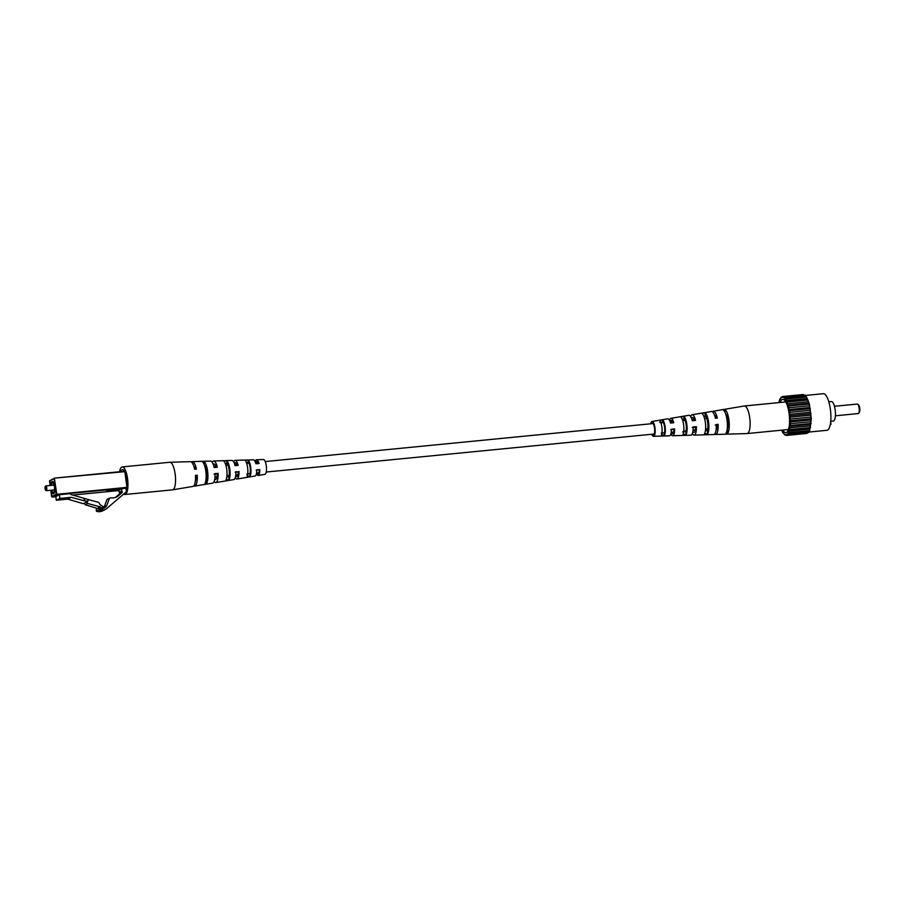<?xml version="1.0" encoding="UTF-8"?>
<svg xmlns="http://www.w3.org/2000/svg" width="905" height="905" viewBox="0 0 905 905"><rect width="100%" height="100%" fill="white"/><g stroke="black" fill="none" stroke-linecap="round" stroke-linejoin="round"><path stroke-width="1.36" d="M727.835 433.201A12.444 3.744 -95.6 0 0 728.921 419.977A12.444 3.744 -95.6 0 0 724.656 409.445L722.869 409.75A12.319 3.711 84.4 0 1 727.077 420.169A12.319 3.711 84.4 0 1 726.002 433.257L727.835 433.201L727.303 429.264A8.643 2.602 -95.6 0 0 727.903 421.153A8.643 2.602 -95.6 0 0 725.584 413.743M725.063 412.465L724.656 409.445M670.741 429.603L673.954 429.275A6.674 2.014 84.4 0 1 672.732 433.586A6.674 2.014 84.4 0 1 672.483 433.653A6.674 2.014 84.4 0 1 671.193 432.477M692.302 427.386L695.515 427.058A7.455 2.24 84.4 0 1 694.146 432.273A7.455 2.24 84.4 0 1 693.864 432.352A7.455 2.24 84.4 0 1 692.868 431.73M715.233 425.033L717.065 424.852A8.236 2.477 84.4 0 1 715.968 430.599M714.441 414.931A8.236 2.477 84.4 0 1 716.126 418.234M691.556 418.314A7.455 2.24 84.4 0 1 692.189 417.578A7.455 2.24 84.4 0 1 692.416 417.51A7.455 2.24 84.4 0 1 694.588 420.52M670.153 421.775A6.674 2.014 84.4 0 1 670.978 420.44A6.674 2.014 84.4 0 1 671.182 420.373A6.674 2.014 84.4 0 1 673.049 422.805M652.471 434.196A5.973 1.799 -95.6 0 0 653.376 434.819A5.973 1.799 -95.6 0 0 653.602 434.762A5.973 1.799 -95.6 0 0 654.564 428.325A5.973 1.799 -95.6 0 0 652.211 422.94A5.973 1.799 -95.6 0 0 652.03 422.997A5.973 1.799 -95.6 0 0 651.453 423.732M705.436 430.554L707.258 430.441A7.907 2.376 -95.6 0 0 707.676 422.59A7.907 2.376 -95.6 0 0 705.346 416.119L703.841 416.323M682.642 431.866L685.832 431.685A7.127 2.149 -95.6 0 0 686.137 424.784A7.127 2.149 -95.6 0 0 684.146 419.049L682.257 419.309M661.216 433.076L664.406 432.895A6.335 1.912 -95.6 0 0 664.598 426.99A6.335 1.912 -95.6 0 0 662.946 422.013L659.79 422.454M650.718 423.8A7.455 2.24 84.4 0 1 651.838 421.538A7.455 2.24 84.4 0 1 652.041 421.47A7.455 2.24 84.4 0 1 654.994 428.156A7.455 2.24 84.4 0 1 653.795 436.221A7.455 2.24 84.4 0 1 653.489 436.301A7.455 2.24 84.4 0 1 651.747 434.264M653.489 436.301L669.462 435.837A8.541 2.568 -95.6 0 0 669.802 435.746A8.541 2.568 -95.6 0 0 671.374 429.287L674.61 428.936A8.767 2.636 84.4 0 1 673.003 435.644A8.767 2.636 84.4 0 1 672.653 435.735A8.767 2.636 84.4 0 1 670.888 433.981M672.653 435.735L690.911 435.203A10.012 3.02 -95.6 0 0 691.307 435.101A10.012 3.02 -95.6 0 0 693.128 426.968L696.364 426.628A10.226 3.077 84.4 0 1 694.508 435.011A10.226 3.077 84.4 0 1 694.101 435.113A10.226 3.077 84.4 0 1 692.359 433.676M694.101 435.113L713.717 434.536A11.573 3.484 -95.6 0 0 714.181 434.423A11.573 3.484 -95.6 0 0 716.262 424.513L718.117 424.321A11.697 3.518 84.4 0 1 716.013 434.366A11.697 3.518 84.4 0 1 715.538 434.49A11.697 3.518 84.4 0 1 714.588 434.117M715.538 434.49L747.021 433.563A13.858 4.174 -95.6 0 0 747.111 433.563A13.858 4.174 -95.6 0 0 747.575 433.427A13.858 4.174 -95.6 0 0 749.725 417.782A13.858 4.174 -95.6 0 0 744.408 405.983A13.858 4.174 -95.6 0 0 744.329 405.994L713.264 411.209A11.697 3.518 84.4 0 1 717.292 418.11L715.436 418.302A11.573 3.484 -95.6 0 0 711.466 411.504L692.11 414.75A10.226 3.077 84.4 0 1 695.538 420.418L692.302 420.757A10.012 3.02 -95.6 0 0 688.954 415.282L670.944 418.302A8.767 2.636 84.4 0 1 673.784 422.726L670.537 423.076A8.541 2.568 -95.6 0 0 667.8 418.823L652.041 421.47M712.405 411.752A11.697 3.518 84.4 0 1 712.936 411.311A11.697 3.518 84.4 0 1 713.264 411.209M690.673 416.504A10.226 3.077 84.4 0 1 691.816 414.841A10.226 3.077 84.4 0 1 692.11 414.75M669.553 420.361A8.767 2.636 84.4 0 1 670.707 418.382A8.767 2.636 84.4 0 1 670.944 418.302M707.699 433.755A11.075 3.337 -95.6 0 0 708.581 422.126A11.075 3.337 -95.6 0 0 704.905 412.804L701.76 413.336A10.86 3.269 84.4 0 1 705.346 422.477A10.86 3.269 84.4 0 1 704.486 433.834L707.699 433.755L707.258 430.441M686.182 434.321A9.604 2.896 -95.6 0 0 686.85 424.434A9.604 2.896 -95.6 0 0 683.795 416.413L680.65 416.945A9.389 2.828 84.4 0 1 683.614 424.773A9.389 2.828 84.4 0 1 682.981 434.411L686.182 434.321L685.832 431.685M664.666 434.864A8.145 2.455 -95.6 0 0 665.118 426.73A8.145 2.455 -95.6 0 0 662.686 420.044L659.541 420.587A7.919 2.387 84.4 0 1 661.883 427.07A7.919 2.387 84.4 0 1 661.465 434.943L664.666 434.864L664.406 432.895M717.065 424.852L718.117 424.321M662.946 422.013L662.686 420.044M705.346 416.119L704.905 412.804M673.954 429.275L674.61 428.936M684.146 419.049L683.795 416.413M695.515 427.058L696.364 426.628M828.81 401.797L831.401 401.548A9.797 2.953 84.4 0 1 835.168 409.886A9.797 2.953 84.4 0 1 833.313 421.04L830.722 421.289M830.677 421.821L831.005 424.321L830.247 424.694M831.005 424.321L830.304 424.388M835.383 415.791L858.212 413.562A4.774 1.437 -95.6 0 0 858.641 413.268A4.774 1.437 -95.6 0 0 859.117 408.121A4.774 1.437 -95.6 0 0 857.759 404.252A4.774 1.437 -95.6 0 0 857.284 404.049L834.455 406.288M805.065 395.485L823.312 393.698A18.394 5.543 84.4 0 1 830.371 409.354A18.394 5.543 84.4 0 1 826.899 430.305L808.538 432.104M857.759 404.252L858.664 405.067A3.824 1.154 84.4 0 1 859.75 408.166A3.824 1.154 84.4 0 1 859.365 412.295L858.641 413.268M787.814 433.416L808.674 431.368L808.437 432.681L787.576 434.717L788.278 432.658L809.67 430.667L811.31 418.721L809.342 403.992L806.525 396.967L785.144 399.116L784.069 397.137L783.017 397.465L782.486 396.548L779.782 399.286L778.854 402.612M808.674 431.368L809.07 430.723M785.71 434.751L784.533 434.864L784.986 434.31L786.117 435.452L806.966 433.416L807.203 432.794M803.753 395.202L803.335 394.501L782.486 396.548M805.959 397.024L804.918 395.089L784.069 397.137M809.342 403.992L788.481 406.028L787.938 405.248L808.799 403.2M786.117 435.452L787.237 434.423M811.31 418.721L790.45 420.768L790.133 419.106L789.76 414.252L810.62 412.216M790.178 415.723L811.038 413.676M808.029 399.999L787.169 402.046L785.664 399.015M786.06 400.553L806.909 398.505M783.017 397.465L783.866 397.385M788.809 432.714L788.911 431.142L809.771 429.106M788.911 431.142L789.262 429.966L810.122 427.918M810.597 427.522L789.748 429.558L789.703 427.839L789.907 426.312L810.767 424.275M789.703 427.839L810.552 425.803M782.248 397.159L781.026 397.284M780.393 399.229L779.782 399.286M786.479 434.49L787.576 434.717M790.031 417.216L810.891 415.169M789.76 414.252L789.511 412.375L810.36 410.327M784.545 398.404L805.405 396.367M811.163 423.438L790.303 425.486L790.45 420.768M790.167 421.968L811.027 419.92M790.133 419.106L810.993 417.058M783.492 432.929L784.533 434.864M781.75 430.169L782.927 432.986M786.626 401.684L807.475 399.648M810.371 408.653L789.511 410.689L789.013 409.524L809.862 407.488M789.013 409.524L788.481 406.028M788.628 407.782L809.477 405.734M789.907 426.312L790.303 425.486M789.511 412.375L789.511 410.689M790.11 423.732L810.971 421.696M787.938 405.248L787.452 403.754L808.301 401.707M787.452 403.754L787.169 402.046M782.848 430.067A16.72 5.034 -95.6 0 0 786.49 432.477A16.72 5.034 -95.6 0 0 789.092 413.585A16.72 5.034 -95.6 0 0 783.255 399.41A16.72 5.034 -95.6 0 0 780.144 402.487M235.662 475.973A7.002 2.104 -95.6 0 0 236.737 476.675A7.002 2.104 -95.6 0 0 238.241 471.856L235.877 471.765A9.604 2.896 84.4 0 1 233.852 479.571L215.854 482.58A10.86 3.269 -95.6 0 0 218.116 473.349L215.005 473.62A11.075 3.337 84.4 0 1 212.698 483.112L194.688 486.132A12.319 3.711 -95.6 0 0 197.233 475.216L195.457 475.374A12.444 3.744 84.4 0 1 192.889 486.438L172.64 489.831A13.858 4.174 84.4 0 1 172.55 489.843L124.947 494.503A13.858 4.174 84.4 0 1 123.691 494.04M238.241 471.856L235.108 472.15M246.375 462.5L248.423 462.387A6.55 1.968 84.4 0 1 250.153 467.557A6.55 1.968 84.4 0 1 249.938 473.711L246.782 474.152M225.345 463.699L226.997 463.609A7.342 2.206 84.4 0 1 229.067 469.537A7.342 2.206 84.4 0 1 228.739 476.664L226.827 476.935M204.372 465.068A8.179 2.466 84.4 0 1 206.634 471.629A8.179 2.466 84.4 0 1 206.193 479.786L205.955 479.82M125.06 472.342A11.143 3.36 84.4 0 1 126.779 479.107A11.143 3.36 84.4 0 1 126.972 486.641M126.779 487.999A11.143 3.36 84.4 0 1 126.18 490.227M195.276 481.46A8.575 2.579 -95.6 0 0 196.114 475.781L195.491 475.838M214.734 479.243A7.794 2.342 -95.6 0 0 215.514 479.537A7.794 2.342 -95.6 0 0 217.177 473.813L214.044 474.107M256.862 472.942A6.222 1.878 -95.6 0 0 257.97 473.801A6.222 1.878 -95.6 0 0 259.294 469.899L256.16 470.193M235.277 477.693A9.389 2.828 -95.6 0 0 237.008 479.039A9.389 2.828 -95.6 0 0 238.977 471.482M256.398 473.768A7.919 2.387 -95.6 0 0 258.163 475.487L264.916 474.356A7.455 2.24 -95.6 0 0 266.285 465.871A7.455 2.24 -95.6 0 0 263.468 459.525L256.624 459.729A7.919 2.387 -95.6 0 0 255.221 461.754M250.719 467.274A8.541 2.568 84.4 0 1 250.221 475.872L247.076 476.415A8.767 2.636 -95.6 0 0 247.608 467.546A8.767 2.636 -95.6 0 0 244.927 460.306L248.14 460.226A8.541 2.568 84.4 0 1 250.719 467.274M229.836 469.141A10.012 3.02 84.4 0 1 229.123 479.503L225.978 480.035A10.226 3.077 -95.6 0 0 226.725 469.423A10.226 3.077 -95.6 0 0 223.411 460.86L226.623 460.769A10.012 3.02 84.4 0 1 229.836 469.141M207.607 471.143A11.573 3.484 84.4 0 1 206.668 483.327L204.869 483.632A11.697 3.518 -95.6 0 0 205.831 471.301A11.697 3.518 -95.6 0 0 201.906 461.437L203.738 461.38A11.573 3.484 84.4 0 1 207.607 471.143M119.607 471.731A13.858 4.174 84.4 0 1 121.768 467.071A13.858 4.174 84.4 0 1 122.243 466.923L169.846 462.263A13.858 4.174 84.4 0 1 169.936 462.263A13.858 4.174 84.4 0 1 175.163 474.05A13.858 4.174 84.4 0 1 173.025 489.696A13.858 4.174 84.4 0 1 172.64 489.831M193.761 485.906A12.319 3.711 -95.6 0 0 194.688 486.132M214.146 481.494A10.86 3.269 -95.6 0 0 215.854 482.58M258.163 475.487A7.919 2.387 -95.6 0 0 259.837 469.627L256.737 469.899A8.145 2.455 84.4 0 1 255.018 476.019L237.008 479.039M217.177 473.813L218.116 473.349M250.221 475.872L249.938 473.711M204.157 464.503L203.738 461.38M206.668 483.327L206.193 479.786M237.336 465.442A7.002 2.104 -95.6 0 0 235.379 462.727A7.002 2.104 -95.6 0 0 234.452 463.62M195.175 469.209A8.575 2.579 -95.6 0 0 193.772 466.075M216.25 467.319A7.794 2.342 -95.6 0 0 213.987 464.039A7.794 2.342 -95.6 0 0 213.286 464.469M258.4 463.564A6.222 1.878 -95.6 0 0 256.76 461.414A6.222 1.878 -95.6 0 0 255.832 462.478M120.851 471.618A11.143 3.36 84.4 0 1 122.537 469.616A11.143 3.36 84.4 0 1 124.517 471.256M226.997 463.609L226.623 460.769M229.123 479.503L228.739 476.664M196.114 475.781L197.233 475.216M122.243 466.923A13.858 4.174 84.4 0 1 127.662 479.514A13.858 4.174 84.4 0 1 125.41 494.368A13.858 4.174 84.4 0 1 124.947 494.503M248.423 462.387L248.14 460.226M169.936 462.263L190.469 461.663A12.444 3.744 84.4 0 1 194.643 469.254L196.419 469.095A12.319 3.711 -95.6 0 0 192.29 461.607L210.537 461.075A11.075 3.337 84.4 0 1 214.191 467.512L217.291 467.229A10.86 3.269 -95.6 0 0 213.738 460.984L231.985 460.441A9.604 2.896 84.4 0 1 235.051 465.645L238.162 465.362A9.389 2.828 -95.6 0 0 235.176 460.351A9.389 2.828 -95.6 0 0 233.739 462.002M192.29 461.607A12.319 3.711 -95.6 0 0 191.419 462.002M213.738 460.984A10.86 3.269 -95.6 0 0 212.268 462.387M235.176 460.351L253.423 459.819A8.145 2.455 84.4 0 1 255.911 463.779L259.022 463.507A7.919 2.387 -95.6 0 0 256.624 459.729M87.762 499.39L70.839 494.515L70.714 493.61L59.379 494.718L59.877 498.44L71.212 497.331L83.713 500.669L84.64 498.553L88.226 499.515L87.842 501.347L86.722 501.981L87.638 503.485L100.285 506.845L100.512 508.553L103.238 506.687L100.15 504.707L98.69 502.365L88.215 499.571M87.638 503.485L85.172 504.719L97.887 508.599M85.172 504.719L84.267 503.225L86.722 501.981M86.744 501.89L84.267 503.225M100.285 506.845L97.819 508.09M100.512 508.553L99.799 508.915M84.278 503.135L83.192 503.689L67.649 499.119L56.314 500.239L55.827 496.517L59.379 494.718M87.842 501.347L83.713 500.669M71.212 497.331L67.649 499.119M84.64 498.553L84.256 500.386M59.877 498.44L56.314 500.239M120.931 489.085L108.295 490.318L106.654 491.144L119.29 489.91M124.969 471.641L54.504 478.112L124.777 471.234L126.983 487.897L121.338 488.87L122.277 492.433L118.306 495.827A9.559 9.05 -116.7 0 1 111.451 497.807L109.505 498.169L106.688 505.68A9.129 8.643 -116.7 0 1 103.317 508.599A3.971 3.767 -116.7 0 1 98.69 508.191L98.939 510.058A8.948 8.484 63.3 0 0 107.039 508.259L125.637 492.388A1.912 1.81 63.3 0 0 126.236 490.725L125.931 488.429M45.51 486.268A2.387 0.724 84.4 0 1 45.612 486.076A2.387 0.724 84.4 0 1 45.748 485.951A2.387 0.724 84.4 0 1 45.827 485.928A2.387 0.724 84.4 0 1 46.766 488.1A2.387 0.724 84.4 0 1 46.37 490.657A2.387 0.724 84.4 0 1 46.291 490.691A2.387 0.724 84.4 0 1 46.053 490.589L45.601 490.171A1.912 0.577 -95.6 0 0 45.861 490.239A1.912 0.577 -95.6 0 0 46.155 488.078A1.912 0.577 -95.6 0 0 45.352 486.471A1.912 0.577 -95.6 0 0 45.25 486.562A1.912 0.577 -95.6 0 0 45.035 488.406A1.912 0.577 -95.6 0 0 45.601 490.171M121.632 491.053L119.166 492.297L119.822 493.678L115.84 497.071A9.559 9.05 -116.7 0 1 115.308 497.49M98.69 508.191L96.224 509.436L96.473 511.302A8.948 8.484 63.3 0 0 102.672 510.839L105.138 509.594M109.505 498.169L107.039 499.402L104.233 506.924A9.129 8.643 -116.7 0 1 102.073 509.142M121.338 488.87L118.883 490.114L119.166 492.297M106.688 505.68L104.233 506.924M103.317 508.599L102.48 509.029M98.939 510.058L96.473 511.302M126.983 487.897L56.71 494.775L52.139 497.083L55.85 496.721L52.128 497.083L51.63 496.653L56.201 494.356L54.096 478.632L49.526 480.928L50.137 485.51L49.922 480.419M118.94 490.544L72.841 495.058L118.94 490.533M124.777 471.234L54.334 478.157L56.789 494.243L56.201 494.356L127.062 487.354M52.105 497.083L50.748 490.25M50.771 490.25L51.63 496.653M50.906 485.431A6.211 1.867 84.4 0 1 52.049 481.528A6.211 1.867 84.4 0 1 54.639 486.743A6.211 1.867 84.4 0 1 53.678 493.757A6.211 1.867 84.4 0 1 51.381 490.193M51.981 490.125A5.735 1.731 -95.6 0 0 53.87 493.304A5.735 1.731 -95.6 0 0 53.893 493.304L54.707 487.478L52.762 481.89A5.735 1.731 -95.6 0 0 52.558 481.946A5.735 1.731 -95.6 0 0 51.517 485.374M49.526 480.928L54.504 478.112M122.299 491.732L119.833 492.976M122.277 492.433L119.822 493.678M118.306 495.827L115.84 497.071M747.111 433.563L788.459 429.513M744.408 405.983L785.755 401.933M715.866 417.42L715.244 417.488M706.669 418.325L704.565 418.529M694.237 419.535L692.031 419.762M685.028 420.44L682.743 420.667M672.573 421.662L670.186 421.9M663.342 422.567L660.876 422.805M653.15 423.563L265.222 461.561M257.834 462.285L255.515 462.512M248.943 463.156L246.692 463.371M236.906 464.333L234.757 464.548M227.992 465.204L225.911 465.408M215.933 466.392L213.965 466.584M716.884 427.884L716.262 427.941M707.687 428.789L705.595 428.993M695.266 429.999L693.06 430.214M686.047 430.904L683.773 431.131M673.603 432.126L671.216 432.352M654.179 434.027L266.24 472.025M258.853 472.749L256.545 472.976M249.961 473.62L247.721 473.835M237.936 474.797L235.786 475.001M229.01 475.668L226.94 475.872M216.962 476.845L214.983 477.048M45.827 485.928L54.323 485.103M46.291 490.691L54.786 489.854"/></g></svg>
